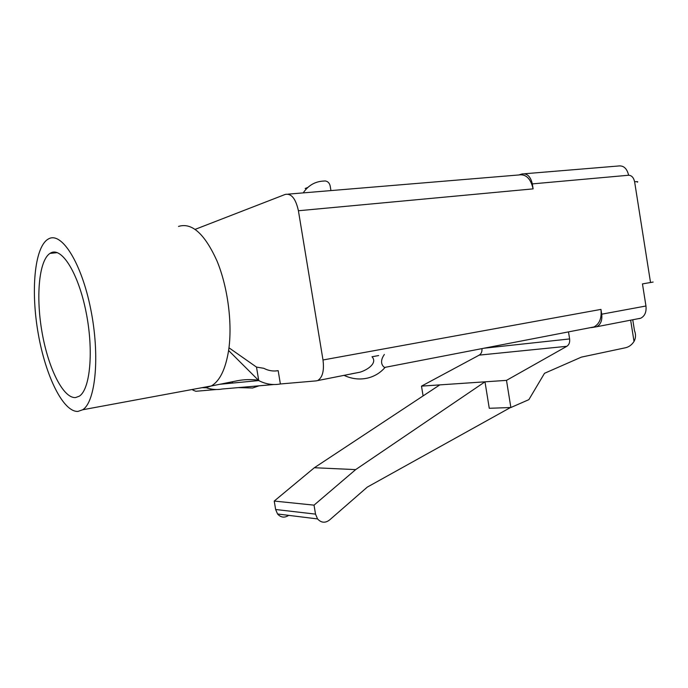 <?xml version="1.0" encoding="UTF-8"?>
<svg xmlns="http://www.w3.org/2000/svg" width="688" height="688" viewBox="0 0 688 688"><rect width="100%" height="100%" fill="white"/><g stroke="black" fill="none" stroke-linecap="round" stroke-linejoin="round"><path stroke-width="1.03" d="M378.649 355.558L372.002 356.762L378.649 355.558M350.966 373.937L359.979 372.199C367.676 369.86 377.781 363.006 372.002 356.762M48.624 238.848C61.576 231.452 81.485 262.678 90.73 309.17C100.13 355.584 95.658 401.912 82.655 409.773L77.942 411.424C63.167 412.172 45.606 376.018 38.253 333.8C30.745 291.635 34.314 248.222 47.67 239.398L48.624 238.848M178.51 226.429C191.849 222.267 204.671 233.765 216.978 260.907C227.891 287.223 232.604 323.971 228.605 350.51C225.535 369.293 219.764 381.109 211.302 385.959L205.488 387.765L202.04 387.679M75.585 397.552C63.313 398.644 48.418 368.562 42.149 332.889C35.742 297.259 38.795 260.718 49.957 253.39L50.998 252.814C61.989 247.044 78.527 273.661 86.129 312.352C93.869 350.966 90.18 389.546 79.275 396.193L75.585 397.552M288.702 515.372C284.591 518.064 280.876 517.608 277.556 513.996L275.63 509.498L274.228 501.062L314.356 467.728L439.795 384.884L484.988 381.823L489.263 408.285L510.866 407.52L506.497 380.369L566.86 346.296C569.079 344.8 569.999 342.349 569.621 338.935L568.494 331.891M510.47 407.537L367.289 487.113L329.483 520.059C325.149 523.25 321.176 522.863 317.546 518.915L315.525 514.125L314.038 505.147L274.228 501.062M506.497 380.369L484.988 381.823L355.662 469.612L314.038 505.147M355.662 469.612L314.356 467.728M228.975 347.801L256.504 367.1L258.74 380.576L219.782 384.282M303.219 192.889C308 185.812 314.39 181.89 322.38 181.142L325.218 180.953C327.832 181.34 329.483 183.017 330.18 185.984L330.937 190.585M306.624 188.607L305.197 188.469L307.811 187.463M228.605 350.51L258.74 380.576C265.766 384.196 272.981 385.332 280.377 383.973L316.119 380.885L359.979 372.199M510.866 407.52L528.866 399.651L544.509 373.3L581.36 357.132L625.538 347.75C628.935 346.976 631.765 344.886 634.026 341.472C635.85 338.032 636.004 334.437 634.491 330.687L632.754 319.765M256.504 367.1L263.779 368.295C268.44 370.737 273.231 371.52 278.176 370.66L275.08 370.995M653.118 282.054L642.463 283.912L645.955 305.997L601.716 314.192L600.951 309.402C601.862 318.097 599.515 323.953 593.907 326.972L591.534 327.608L596.677 326.748C600.693 324.573 602.37 320.393 601.716 314.192M532.323 183.894C530.586 176.498 527.163 173.187 522.046 173.969L518.778 174.967C525.907 173.875 530.68 178.51 533.114 188.873L532.323 183.894L628.617 175.242C626.957 168.319 623.474 165.249 618.168 166.023L524.48 173.772M195.186 229.353L285.357 194.377C291.411 193.294 295.763 198.746 298.411 210.752L533.114 188.873M423.094 395.918L421.503 386.123L479.226 355.12C481.308 353.795 482.211 351.628 481.935 348.618M421.503 386.123L439.795 384.884M206.125 387.697C211.491 389.563 216.892 389.993 222.336 388.995L273.884 384.532M278.176 370.66L280.377 383.973M600.951 309.402L322.999 359.979L298.411 210.752M384.36 354.466C378.237 363.23 384.007 367.031 384.489 367.469L385.134 367.53M322.999 359.979C324.297 370.325 322.663 377.101 318.088 380.292M638.997 318.673L640.734 318.217C644.828 316.076 646.565 311.999 645.955 305.997M231.985 383.121L232.793 381.599M216.256 389.52L195.848 391.283L192.872 390.105M315.525 514.125L275.63 509.498M628.617 175.242C631.661 175.397 633.657 177.573 634.611 181.77C637.484 181.512 638.395 181.658 637.355 182.2M634.611 181.77L650.53 282.544M288.229 194.136L518.778 174.967M634.026 341.472L630.655 320.169M483.991 348.223L569.621 338.935M479.226 355.12L566.86 346.296M238.323 387.611L252.582 388.006L259.023 385.822M343.914 375.304C351.68 378.942 359.549 379.879 367.521 378.099C374.453 376.413 380.249 372.913 384.902 367.598M82.655 409.773L211.302 385.959M49.957 253.39L57.285 252.642M317.546 518.915L277.556 513.996M305.713 188.46L307.45 187.79M258.301 380.137C251.008 379.294 244.197 379.466 237.876 380.653L211.216 386.002M384.489 367.461L593.907 326.972M640.734 318.217L596.668 326.748"/></g></svg>

